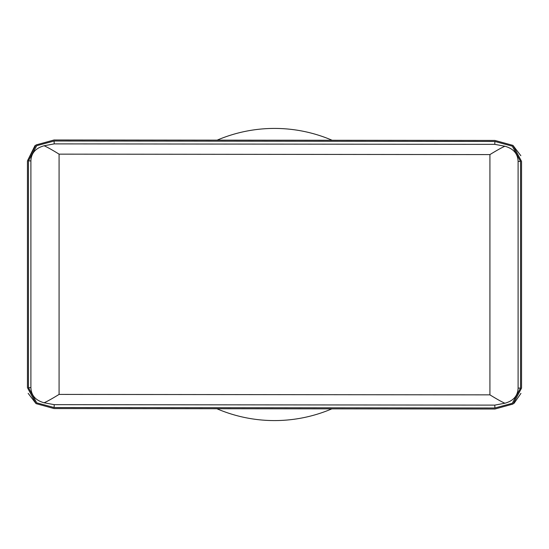 <?xml version="1.0" encoding="UTF-8"?>
<svg xmlns="http://www.w3.org/2000/svg" width="549" height="549" viewBox="0 0 549 549"><rect width="100%" height="100%" fill="white"/><g stroke="black" fill="none" stroke-linecap="round" stroke-linejoin="round"><path stroke-width="0.82" d="M44.071 402.76C35.575 400.413 31.19 395.376 30.895 387.649L30.895 160.898C31.19 153.164 35.589 148.127 44.098 145.773C47.022 147.002 52.018 149.795 59.079 154.139L59.079 394.415C52.004 398.752 47.001 401.539 44.071 402.76L54.214 404.654L54.104 407.536L494.896 407.989L512.279 403.302L520.527 388.109L520.527 161.379L512.279 146.171L494.896 141.464L54.104 141.004L36.721 145.698L28.473 160.898L28.473 387.649L36.728 402.842L54.104 407.536M504.915 146.24C513.432 148.642 517.824 153.686 518.105 161.379L518.105 388.109C517.81 395.836 513.411 400.873 504.902 403.227C501.978 401.992 496.982 399.205 489.921 394.861L489.921 154.585C496.996 150.248 501.992 147.468 504.915 146.24L494.786 144.346L494.896 141.464M504.902 403.227L494.793 405.114L494.896 407.989M44.098 145.773L54.207 143.886L54.104 141.004M518.105 388.109L520.527 388.109M30.895 160.898L28.473 160.898M36.035 403.625L28.177 393.365M27.45 160.891L35.98 144.957L54.063 139.981L494.937 140.441L512.972 145.389L521.55 161.379L521.55 388.109L513.02 404.043L494.937 409.019L54.063 408.559L36.035 403.625L27.45 387.649L27.45 160.891L34.992 145.609M512.972 145.389L520.843 155.71M520.946 393.372L514.008 403.391M332.131 140.27A146.075 146.075 0 0 0 217.15 140.153M216.869 408.731A146.075 146.075 0 0 0 331.85 408.847M59.079 394.415L489.921 394.861M494.793 405.114L54.214 404.654M489.921 154.585L59.079 154.139M54.207 143.886L494.786 144.346M518.105 161.379L520.527 161.379M30.895 387.649L28.473 387.649"/></g></svg>
